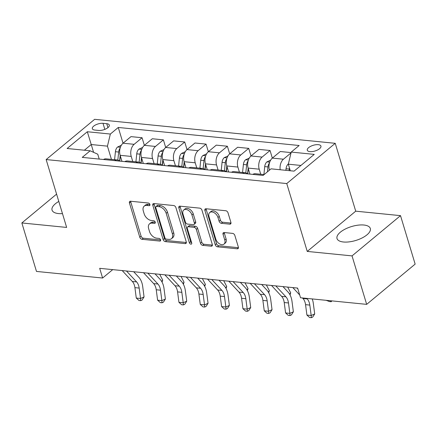 <?xml version="1.0" encoding="UTF-8"?>
<svg xmlns="http://www.w3.org/2000/svg" width="437" height="437" viewBox="0 0 437 437"><rect width="100%" height="100%" fill="white"/><g stroke="black" fill="none" stroke-linecap="round" stroke-linejoin="round"><path stroke-width="0.66" d="M149.907 204.461A1.529 0.989 -129.7 0 0 148.334 203.014L130.537 201.238A2.19 1.415 -129.7 0 0 129.713 201.457A2.19 1.415 -129.7 0 0 129.434 202.97L139.78 237.231A2.19 1.415 -129.7 0 0 142.025 239.301L159.822 241.071A1.529 0.989 -129.7 0 0 160.401 240.918A1.529 0.989 -129.7 0 0 160.592 239.858A1.529 0.989 -129.7 0 0 159.019 238.411L156.714 238.181A7.003 4.523 -129.7 0 1 149.52 231.555L148.656 228.698A7.003 4.523 -129.7 0 1 149.541 223.848A7.003 4.523 -129.7 0 1 152.18 223.143L154.48 223.373A1.529 0.989 -129.7 0 0 155.059 223.22A1.529 0.989 -129.7 0 0 155.25 222.16A1.529 0.989 -129.7 0 0 153.677 220.712L151.371 220.483A7.003 4.523 -129.7 0 1 144.172 213.857L143.314 211A7.003 4.523 -129.7 0 1 144.199 206.149A7.003 4.523 -129.7 0 1 146.832 205.445L149.137 205.674A1.529 0.989 -129.7 0 0 149.711 205.521A1.529 0.989 -129.7 0 0 149.907 204.461M363.884 225.022A17.393 7.276 -16.8 0 0 345.317 229.021A17.393 7.276 -16.8 0 0 337.014 238.536A17.393 7.276 -16.8 0 0 343.444 241.994A17.393 7.276 -16.8 0 0 362.016 238.001A17.393 7.276 -16.8 0 0 370.314 228.485A17.393 7.276 -16.8 0 0 363.884 225.022M58.793 201.435A17.393 7.276 -16.8 0 0 52.052 210.115A17.393 7.276 -16.8 0 0 58.482 213.573A17.393 7.276 -16.8 0 0 62.475 213.617M318.311 144.674A7.134 2.983 -16.8 0 0 310.691 146.308A7.134 2.983 -16.8 0 0 307.287 150.213A7.134 2.983 -16.8 0 0 309.92 151.634A7.134 2.983 -16.8 0 0 317.541 149.995A7.134 2.983 -16.8 0 0 320.944 146.089A7.134 2.983 -16.8 0 0 318.311 144.674M229.807 224.148A2.19 1.415 -129.7 0 0 230.632 223.93A2.19 1.415 -129.7 0 0 230.905 222.411L228.005 212.803A2.19 1.415 -129.7 0 0 225.754 210.732L205.991 208.76A2.19 1.415 -129.7 0 0 205.166 208.979A2.19 1.415 -129.7 0 0 204.893 210.497L215.233 244.753A2.19 1.415 -129.7 0 0 217.484 246.823L237.247 248.795A2.19 1.415 -129.7 0 0 238.072 248.577A2.19 1.415 -129.7 0 0 238.345 247.058L234.844 235.45A2.19 1.415 -129.7 0 0 232.593 233.38L224.137 232.539A2.19 1.415 -129.7 0 0 223.312 232.757A2.19 1.415 -129.7 0 0 223.034 234.27L224.771 240.028A5.856 3.78 -129.7 0 1 224.034 244.086A5.856 3.78 -129.7 0 1 219.511 243.846A5.856 3.78 -129.7 0 1 215.812 239.137L209.001 216.583A5.856 3.78 -129.7 0 1 209.744 212.524A5.856 3.78 -129.7 0 1 214.261 212.764A5.856 3.78 -129.7 0 1 217.965 217.479L219.101 221.237A2.19 1.415 -129.7 0 0 221.346 223.307L229.807 224.148L230.998 223.16M307.244 251.422L352.036 255.891L366.67 304.36L415.15 264.112L400.516 215.643L355.723 211.175L335.234 143.314L286.754 183.562L307.244 251.422L355.723 211.175M56.586 194.121L21.85 222.957L66.642 227.426L46.153 159.565L286.754 183.562M21.85 222.957L36.484 271.432L102.608 278.025L112.719 269.629M366.67 304.36L300.547 297.766L297.619 288.07L99.68 268.329L102.608 278.025M175.914 207.608A2.19 1.415 -129.7 0 0 173.664 205.537L153.9 203.566A2.19 1.415 -129.7 0 0 153.076 203.784A2.19 1.415 -129.7 0 0 152.803 205.303L163.143 239.558A2.19 1.415 -129.7 0 0 165.394 241.628L185.157 243.6A2.19 1.415 -129.7 0 0 185.982 243.382A2.19 1.415 -129.7 0 0 186.255 241.863L175.914 207.608M179.946 206.166L199.709 208.138A2.19 1.415 -129.7 0 1 201.96 210.208L212.3 244.463A2.19 1.415 -129.7 0 1 212.027 245.976A2.19 1.415 -129.7 0 1 211.202 246.195L202.746 245.354A2.19 1.415 -129.7 0 1 200.496 243.283L196.3 229.392A2.19 1.415 -129.7 0 0 194.05 227.322L188.44 226.759A2.19 1.415 -129.7 0 0 187.615 226.978A2.19 1.415 -129.7 0 0 187.336 228.496L191.706 242.961A1.529 0.989 -129.7 0 1 191.51 244.021A1.529 0.989 -129.7 0 1 190.33 243.961A1.529 0.989 -129.7 0 1 189.363 242.726L178.848 207.903A2.19 1.415 -129.7 0 1 179.121 206.384A2.19 1.415 -129.7 0 1 179.946 206.166M94.878 130.068L98.631 130.439A6.91 2.89 -16.8 0 0 106.016 128.855A6.91 2.89 -16.8 0 0 109.31 125.069A6.91 2.89 -16.8 0 0 106.759 123.693L103.001 123.321A6.91 2.89 -16.8 0 0 95.621 124.906A6.91 2.89 -16.8 0 0 92.327 128.691A6.91 2.89 -16.8 0 0 94.878 130.068M335.234 143.314L94.638 119.317L46.153 159.565M99.221 159.073L97.751 154.201L90.169 150.798L82.238 157.38L263.118 175.417L271.044 168.835L294.079 171.135L314.258 154.381L291.222 152.081L299.148 145.505L118.274 127.462L110.348 134.044L107.447 146.149L111.44 159.374M90.169 150.798L67.129 148.498L87.313 131.745L110.348 134.044M352.036 255.891L400.516 215.643M93.589 152.333L91.235 144.532L84.385 150.219M107.447 146.149L91.235 144.532L87.313 131.745M300.929 165.448L288.322 164.192L290.305 170.758M272.338 158.112L270.039 150.497L262.113 157.08A8.92 5.697 95.7 0 0 259.212 169.185L260.747 174.265M270.039 150.497L258.95 149.394L251.024 155.971A8.92 5.697 95.7 0 0 248.123 168.081L249.942 174.101M251.007 155.982L248.713 148.372L240.782 154.949A8.92 5.697 95.7 0 0 237.881 167.06L239.416 172.14M248.713 148.372L237.619 147.264L229.693 153.846A8.92 5.697 95.7 0 0 226.792 165.951L228.611 171.976M229.682 153.857L227.382 146.242L219.456 152.824A8.92 5.697 95.7 0 0 216.555 164.929L218.085 170.009M227.382 146.242L216.288 145.139L208.362 151.715A8.92 5.697 95.7 0 0 205.461 163.826L207.28 169.846M208.351 151.726L206.051 144.117L198.125 150.699A8.92 5.697 95.7 0 0 195.224 162.804L196.759 167.884M206.051 144.117L194.962 143.008L187.031 149.591A8.92 5.697 95.7 0 0 184.13 161.695L185.949 167.721M187.02 149.601L184.72 141.987L176.794 148.569A8.92 5.697 95.7 0 0 173.893 160.674L175.428 165.754M184.72 141.987L173.631 140.883L165.705 147.466A8.92 5.697 95.7 0 0 162.804 159.571L164.623 165.596M165.689 147.471L163.394 139.862L155.463 146.444A8.92 5.697 95.7 0 0 152.562 158.549L154.097 163.629M163.394 139.862L152.3 138.753L144.374 145.335A8.92 5.697 95.7 0 0 141.473 157.44L143.292 163.465M144.363 145.346L142.063 137.731L134.137 144.314A8.92 5.697 95.7 0 0 131.237 156.424L132.766 161.504M142.063 137.731L130.969 136.628L123.043 143.21A8.92 5.697 95.7 0 0 120.142 155.315L121.961 161.34M123.032 143.221L118.274 127.462M291.097 152.6L280.281 151.519L272.349 158.101A8.92 5.697 95.7 0 0 269.438 170.168M119.591 161.1A8.92 5.697 95.7 0 0 117.182 159.947L106.093 158.844A8.92 5.697 95.7 0 0 103.503 159.5M117.182 159.947A8.92 5.697 95.7 0 0 114.598 160.603M141.501 157.544L140.916 163.225A8.92 5.697 95.7 0 0 138.513 162.072L127.418 160.969A8.92 5.697 95.7 0 0 124.835 161.624M138.513 162.072A8.92 5.697 95.7 0 0 135.923 162.733M162.832 159.669L162.247 165.355A8.92 5.697 95.7 0 0 159.844 164.203L148.749 163.094A8.92 5.697 95.7 0 0 146.166 163.755M159.844 164.203A8.92 5.697 95.7 0 0 157.254 164.858M184.163 161.794L183.573 167.48A8.92 5.697 95.7 0 0 181.169 166.328L170.08 165.224A8.92 5.697 95.7 0 0 167.491 165.88M181.169 166.328A8.92 5.697 95.7 0 0 178.586 166.989M205.494 163.924L204.904 169.611A8.92 5.697 95.7 0 0 202.5 168.458L191.411 167.349A8.92 5.697 95.7 0 0 188.822 168.005M202.5 168.458A8.92 5.697 95.7 0 0 199.917 169.114M226.819 166.049L226.235 171.736A8.92 5.697 95.7 0 0 223.831 170.583L212.737 169.48A8.92 5.697 95.7 0 0 210.153 170.135M223.831 170.583A8.92 5.697 95.7 0 0 221.242 171.238M248.15 168.179L247.566 173.86A8.92 5.697 95.7 0 0 245.162 172.713L234.068 171.604A8.92 5.697 95.7 0 0 231.484 172.26M245.162 172.713A8.92 5.697 95.7 0 0 242.573 173.369M264.101 174.598L255.399 173.729A8.92 5.697 95.7 0 0 252.81 174.39M291.026 152.912L283.444 159.205A8.92 5.697 95.7 0 0 280.193 169.747M288.322 164.192L291.222 152.081M149.929 204.538L148.143 204.358A7.003 4.523 -129.7 0 0 145.51 205.062L144.199 206.149M149.541 223.848L150.852 222.761A7.003 4.523 -129.7 0 1 153.485 222.056L155.272 222.236M130.652 201.249A2.19 1.415 -129.7 0 0 130.745 201.883L141.091 236.138A2.19 1.415 -129.7 0 0 143.336 238.209L160.614 239.935M154.015 203.576A2.19 1.415 -129.7 0 0 154.114 204.216L164.454 238.471A2.19 1.415 -129.7 0 0 166.705 240.541L186.353 242.502M156.55 206.417A1.529 0.989 -129.7 0 0 155.971 206.57A1.529 0.989 -129.7 0 0 155.78 207.63L164.858 237.701A1.529 0.989 -129.7 0 0 166.431 239.148L168.857 239.389A7.003 4.523 -129.7 0 0 171.495 238.689A7.003 4.523 -129.7 0 0 172.38 233.833L166.175 213.283A7.003 4.523 -129.7 0 0 158.975 206.657L156.55 206.417L157.861 205.324A1.529 0.989 -129.7 0 0 157.282 205.483L155.971 206.57M171.495 238.689L172.806 237.602A7.003 4.523 -129.7 0 0 173.691 232.746L172.38 233.833M157.861 205.324L160.286 205.57A7.003 4.523 -129.7 0 1 167.486 212.196L173.691 232.746M212.398 245.097L204.052 244.267L202.746 245.354M187.615 226.978L188.926 225.891A2.19 1.415 -129.7 0 1 189.751 225.672L195.361 226.235A2.19 1.415 -129.7 0 1 197.611 228.305L201.807 242.196A2.19 1.415 -129.7 0 0 204.052 244.267M180.06 206.177A2.19 1.415 -129.7 0 0 180.159 206.81L190.669 241.639A1.529 0.989 -129.7 0 0 191.69 242.901M191.947 214.977A5.856 3.78 -129.7 0 0 188.243 210.263A5.856 3.78 -129.7 0 0 183.726 210.022A5.856 3.78 -129.7 0 0 182.988 214.081L185.386 222.029A2.19 1.415 -129.7 0 0 187.637 224.099L193.247 224.656A2.19 1.415 -129.7 0 0 194.072 224.438A2.19 1.415 -129.7 0 0 194.345 222.919L191.947 214.977L193.258 213.89A5.856 3.78 -129.7 0 0 189.554 209.176A5.856 3.78 -129.7 0 0 185.037 208.935L183.726 210.022M194.072 224.438L195.377 223.351A2.19 1.415 -129.7 0 0 195.656 221.832L194.345 222.919M193.258 213.89L195.656 221.832M209.744 212.524L211.055 211.437A5.856 3.78 -129.7 0 1 215.572 211.677A5.856 3.78 -129.7 0 1 219.276 216.391L220.406 220.15A2.19 1.415 -129.7 0 0 222.657 222.22L231.004 223.05M224.034 244.086L225.339 242.999A5.856 3.78 -129.7 0 0 226.082 238.941L224.771 240.028M224.247 232.55A2.19 1.415 -129.7 0 0 224.345 233.183L226.082 238.941M206.106 208.771A2.19 1.415 -129.7 0 0 206.204 209.41L216.544 243.666A2.19 1.415 -129.7 0 0 218.795 245.736L238.444 247.697M121.311 145.297L117.553 147.04A5.91 3.775 95.7 0 0 115.417 151.715L114.592 159.691M120.131 148.138L119.885 148.416A5.91 3.775 95.7 0 0 118.662 152.038L117.832 160.073M119.585 161.1L120.175 155.414M119.787 161.122L120.328 155.922M159.702 274.316L162.717 280.084L162.056 282.122M161.674 281.439L162.717 280.084M126.457 271L136.584 281.903A11.149 7.123 -84.3 0 1 139.179 288.07L140.545 298.493L144.063 296.92L142.697 286.497A16.721 10.69 95.7 0 0 138.808 277.244L133.678 271.721M122.191 270.574L132.318 281.477A11.149 7.123 -84.3 0 1 134.913 287.644L136.278 298.067L140.545 298.493L140.687 300.661L138.977 300.492L136.278 298.067M144.063 296.92L142.091 300.033L140.687 300.661M142.642 147.427L138.884 149.17A5.91 3.775 95.7 0 0 136.748 153.84L135.923 161.816M141.462 150.268L141.217 150.547A5.91 3.775 95.7 0 0 139.987 154.163L139.157 162.198M141.118 163.247L141.659 158.052M181.033 276.441L184.048 282.209L183.387 284.247M183.005 283.569L184.048 282.209M163.973 149.552L160.215 151.295A5.91 3.775 95.7 0 0 158.079 155.971L157.254 163.946M162.788 152.393L162.548 152.671A5.91 3.775 95.7 0 0 161.319 156.293L160.488 164.328M162.449 165.377L162.985 160.177M202.364 278.571L205.379 284.34L204.718 286.377M204.336 285.694L205.379 284.34M185.299 151.683L181.546 153.42A5.91 3.775 95.7 0 0 179.405 158.096L178.58 166.071M184.119 154.523L183.879 154.802A5.91 3.775 95.7 0 0 182.65 158.418L181.819 166.453M183.78 167.502L184.316 162.307M223.695 280.696L226.71 286.464L226.044 288.502M225.667 287.825L226.71 286.464M147.788 273.13L157.915 284.028A11.149 7.123 -84.3 0 1 160.51 290.195L161.876 300.618L165.394 299.045L164.028 288.622A16.721 10.69 95.7 0 0 160.139 279.374L155.009 273.846M143.522 272.704L153.649 283.602A11.149 7.123 -84.3 0 1 156.244 289.769L157.61 300.192L161.876 300.618L162.012 302.792L160.308 302.623L157.61 300.192M165.394 299.045L163.422 302.164L162.012 302.792M169.119 275.255L179.246 286.159A11.149 7.123 -84.3 0 1 181.841 292.326L183.207 302.748L186.725 301.169L185.359 290.752A16.721 10.69 95.7 0 0 181.47 281.499L176.335 275.976M164.853 274.829L174.98 285.732A11.149 7.123 -84.3 0 1 177.575 291.9L178.941 302.322L183.207 302.748L183.343 304.917L181.639 304.747L178.941 302.322M186.725 301.169L184.753 304.289L183.343 304.917M190.45 277.38L200.578 288.283A11.149 7.123 -84.3 0 1 203.167 294.451L204.532 304.873L208.056 303.3L206.685 292.877A16.721 10.69 95.7 0 0 202.801 283.624L197.666 278.101M186.184 276.954L196.311 287.857A11.149 7.123 -84.3 0 1 198.901 294.025L200.266 304.447L204.532 304.873L204.674 307.047L202.97 306.872L200.266 304.447M208.056 303.3L206.084 306.413L204.674 307.047M206.63 153.808L202.872 155.55A5.91 3.775 95.7 0 0 200.736 160.226L199.911 168.196M205.45 156.648L205.204 156.927A5.91 3.775 95.7 0 0 203.981 160.548L203.15 168.578M205.106 169.632L205.647 164.432M245.02 282.826L248.036 288.595L247.375 290.632M246.992 289.95L248.036 288.595M211.776 279.511L221.903 290.414A11.149 7.123 -84.3 0 1 224.498 296.581L225.863 307.003L229.381 305.425L228.016 295.002A16.721 10.69 95.7 0 0 224.126 285.754L218.997 280.232M207.509 279.085L217.637 289.988A11.149 7.123 -84.3 0 1 220.232 296.155L221.597 306.577L225.863 307.003L226.005 309.172L224.296 309.003L221.597 306.577M229.381 305.425L227.409 308.544L226.005 309.172M227.961 155.933L224.203 157.675A5.91 3.775 95.7 0 0 222.067 162.351L221.242 170.326M226.781 158.778L226.535 159.057A5.91 3.775 95.7 0 0 225.306 162.673L224.476 170.709M226.437 171.757L226.978 166.557M266.352 284.951L269.367 290.72L268.706 292.757M268.323 292.08L269.367 290.72M249.292 158.063L245.534 159.805A5.91 3.775 95.7 0 0 243.398 164.476L242.573 172.451M248.107 160.903L247.866 161.182A5.91 3.775 95.7 0 0 246.637 164.804L245.807 172.833M247.768 173.888L248.303 168.687M287.683 287.082L290.698 292.85L290.037 294.882M289.655 294.205L290.698 292.85M270.618 160.188L266.865 161.93A5.91 3.775 95.7 0 0 264.724 166.606L263.899 174.582M269.438 163.028L269.197 163.307A5.91 3.775 95.7 0 0 267.968 166.929L267.466 171.807M233.107 281.636L243.234 292.539A11.149 7.123 -84.3 0 1 245.829 298.706L247.195 309.128L250.712 307.555L249.347 297.133A16.721 10.69 95.7 0 0 245.457 287.879L240.328 282.357M228.841 281.209L238.968 292.113A11.149 7.123 -84.3 0 1 241.563 298.28L242.928 308.702L247.195 309.128L247.331 311.297L245.627 311.128L242.928 308.702M250.712 307.555L248.74 310.669L247.331 311.297M254.438 283.766L264.565 294.664A11.149 7.123 -84.3 0 1 267.16 300.831L268.526 311.253L272.043 309.68L270.678 299.258A16.721 10.69 95.7 0 0 266.788 290.01L261.654 284.482M250.172 283.34L260.299 294.243A11.149 7.123 -84.3 0 1 262.894 300.41L264.259 310.827L268.526 311.253L268.662 313.427L266.958 313.258L264.259 310.827M272.043 309.68L270.071 312.799L268.662 313.427M275.769 285.891L285.896 296.794A11.149 7.123 -84.3 0 1 288.486 302.961L289.851 313.384L293.374 311.81L292.003 301.388A16.721 10.69 95.7 0 0 288.12 292.135L282.985 286.612M271.503 285.465L281.63 296.368A11.149 7.123 -84.3 0 1 284.219 302.535L285.59 312.958L289.851 313.384L289.993 315.552L288.289 315.383L285.59 312.958M293.374 311.81L291.403 314.924L289.993 315.552M288.376 163.973L288.191 164.061A5.91 3.775 95.7 0 0 286.055 168.731L285.891 170.315M289.469 167.994A5.91 3.775 95.7 0 0 289.299 169.053L289.136 170.638M331.836 300.885L331.191 301.727L329.482 301.557L326.177 300.323M326.221 300.405L330.443 300.749M331.191 301.727L330.547 300.754M306.725 298.378L307.222 298.919A11.149 7.123 -84.3 0 1 309.817 305.086L311.182 315.509L314.7 313.935L313.334 303.513A16.721 10.69 95.7 0 0 312.22 298.93M302.459 297.958L302.956 298.493A11.149 7.123 -84.3 0 1 305.55 304.66L306.916 315.082L311.182 315.509L311.324 317.683L309.614 317.513L306.916 315.082M314.7 313.935L312.728 317.049L311.324 317.683M292.828 287.595L299.711 295.002M297.094 288.016L297.848 288.824M259.212 169.185L248.123 168.081M237.881 167.06L226.792 165.951M216.555 164.929L205.461 163.826M195.224 162.804L184.13 161.695M173.893 160.674L162.804 159.571M152.562 158.549L141.473 157.44M131.237 156.424L120.142 155.315M134.137 144.314L123.043 143.21M155.463 146.444L144.374 145.335M176.794 148.569L165.705 147.466M198.125 150.699L187.031 149.591M219.456 152.824L208.362 151.715M240.782 154.949L229.693 153.846M262.113 157.08L251.024 155.971M283.444 159.205L272.349 158.101M104.831 129.379L103.001 123.321M107.944 127.626L106.759 123.693M148.143 204.358L146.832 205.445M155.315 222.684L154.48 223.373M153.485 222.056L152.18 223.143M160.658 240.383L159.822 241.071M143.336 238.209L142.025 239.301M141.091 236.138L139.78 237.231M130.745 201.883L129.434 202.97M149.967 204.986L149.137 205.674M186.348 242.611L185.157 243.6M166.705 240.541L165.394 241.628M164.454 238.471L163.143 239.558M154.114 204.216L152.803 205.303M167.486 212.196L166.175 213.283M160.286 205.57L158.975 206.657M212.393 245.212L211.202 246.195M201.807 242.196L200.496 243.283M197.611 228.305L196.3 229.392M195.361 226.235L194.05 227.322M189.751 225.672L188.44 226.759M190.669 241.639L189.363 242.726M180.159 206.81L178.848 207.903M222.657 222.22L221.346 223.307M220.406 220.15L219.101 221.237M219.276 216.391L217.965 217.479M224.345 233.183L223.034 234.27M238.438 247.806L237.247 248.795M218.795 245.736L217.484 246.823M216.544 243.666L215.233 244.753M206.204 209.41L204.893 210.497M120.404 147.264L117.662 146.99M118.662 152.038L115.417 151.715M119.984 148.733L119.885 148.416M136.584 281.903L132.318 281.477M139.179 288.07L134.913 287.644M141.735 149.388L138.993 149.115M139.987 154.163L136.748 153.84M141.309 150.858L141.217 150.547M163.061 151.519L160.324 151.246M161.319 156.293L158.079 155.971M162.64 152.988L162.548 152.671M184.392 153.644L181.65 153.371M182.65 158.418L179.405 158.096M183.972 155.113L183.879 154.802M157.915 284.028L153.649 283.602M160.51 290.195L156.244 289.769M179.246 286.159L174.98 285.732M181.841 292.326L177.575 291.9M200.578 288.283L196.311 287.857M203.167 294.451L198.901 294.025M205.723 155.774L202.981 155.501M203.981 160.548L200.736 160.226M205.303 157.244L205.204 156.927M221.903 290.414L217.637 289.988M224.498 296.581L220.232 296.155M227.054 157.899L224.312 157.626M225.306 162.673L222.067 162.351M226.628 159.368L226.535 159.057M248.38 160.024L245.643 159.751M246.637 164.804L243.398 164.476M247.959 161.499L247.866 161.182M269.711 162.154L266.969 161.881M267.968 166.929L264.724 166.606M269.29 163.624L269.197 163.307M243.234 292.539L238.968 292.113M245.829 298.706L241.563 298.28M264.565 294.664L260.299 294.243M267.16 300.831L262.894 300.41M285.896 296.794L281.63 296.368M288.486 302.961L284.219 302.535M289.299 169.053L286.055 168.731M307.222 298.919L302.956 298.493M309.817 305.086L305.55 304.66"/></g></svg>

